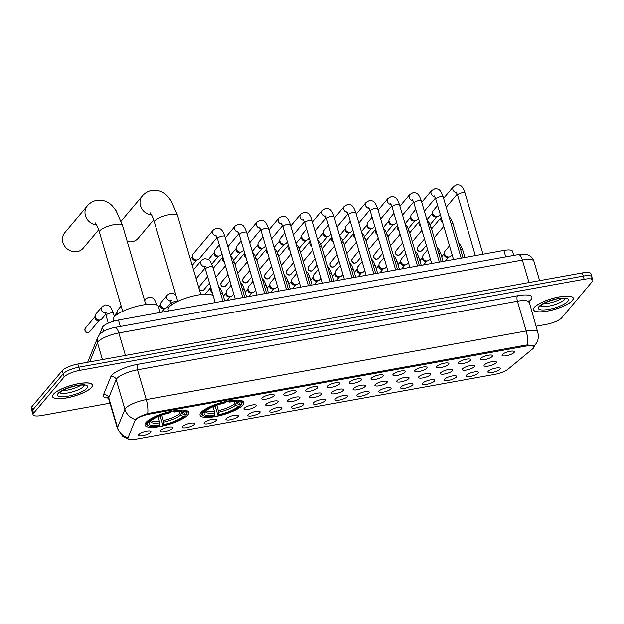 <?xml version="1.0" encoding="UTF-8"?>
<svg xmlns="http://www.w3.org/2000/svg" width="624" height="624" viewBox="0 0 624 624"><rect width="100%" height="100%" fill="white"/><g stroke="black" fill="none" stroke-linecap="round" stroke-linejoin="round"><path stroke-width="0.94" d="M200.99 412.558A22.76 6.084 163.6 0 0 200.047 415.21A22.76 6.084 163.6 0 0 219.398 415.74A22.76 6.084 163.6 0 0 242.767 405.015A22.76 6.084 163.6 0 0 243.711 402.355A22.76 6.084 163.6 0 0 224.359 401.833A22.76 6.084 163.6 0 0 200.99 412.558M145.977 422.495A22.76 6.084 163.6 0 0 145.025 425.147A22.76 6.084 163.6 0 0 164.385 425.677A22.76 6.084 163.6 0 0 187.746 414.952A22.76 6.084 163.6 0 0 188.698 412.292A22.76 6.084 163.6 0 0 169.346 411.77A22.76 6.084 163.6 0 0 145.977 422.495M172.513 428.353A6.443 1.724 -16.4 0 1 165.383 431.504A6.443 1.724 -16.4 0 1 160.423 430.942A6.443 1.724 -16.4 0 1 160.688 430.49A6.443 1.724 -16.4 0 1 166.787 427.58A6.443 1.724 -16.4 0 1 172.614 427.354A6.443 1.724 -16.4 0 1 172.513 428.353M194.345 424.414A6.443 1.724 -16.4 0 1 187.216 427.565A6.443 1.724 -16.4 0 1 182.255 426.995A6.443 1.724 -16.4 0 1 182.52 426.551A6.443 1.724 -16.4 0 1 188.62 423.641A6.443 1.724 -16.4 0 1 194.446 423.407A6.443 1.724 -16.4 0 1 194.345 424.414M216.177 420.467A6.443 1.724 -16.4 0 1 209.048 423.618A6.443 1.724 -16.4 0 1 204.087 423.056A6.443 1.724 -16.4 0 1 204.352 422.604A6.443 1.724 -16.4 0 1 210.452 419.695A6.443 1.724 -16.4 0 1 216.278 419.468A6.443 1.724 -16.4 0 1 216.177 420.467M238.009 416.528A6.443 1.724 -16.4 0 1 230.88 419.679A6.443 1.724 -16.4 0 1 225.927 419.11A6.443 1.724 -16.4 0 1 226.184 418.657A6.443 1.724 -16.4 0 1 232.284 415.756A6.443 1.724 -16.4 0 1 238.111 415.522A6.443 1.724 -16.4 0 1 238.009 416.528M259.841 412.581A6.443 1.724 -16.4 0 1 252.72 415.732A6.443 1.724 -16.4 0 1 247.759 415.171A6.443 1.724 -16.4 0 1 248.017 414.718A6.443 1.724 -16.4 0 1 254.116 411.809A6.443 1.724 -16.4 0 1 259.943 411.583A6.443 1.724 -16.4 0 1 259.841 412.581M281.674 408.642A6.443 1.724 -16.4 0 1 274.552 411.793A6.443 1.724 -16.4 0 1 269.591 411.224A6.443 1.724 -16.4 0 1 269.849 410.771A6.443 1.724 -16.4 0 1 275.948 407.87A6.443 1.724 -16.4 0 1 281.775 407.636A6.443 1.724 -16.4 0 1 281.674 408.642M303.506 404.695A6.443 1.724 -16.4 0 1 296.384 407.846A6.443 1.724 -16.4 0 1 291.424 407.285A6.443 1.724 -16.4 0 1 291.681 406.832A6.443 1.724 -16.4 0 1 297.781 403.923A6.443 1.724 -16.4 0 1 303.607 403.697A6.443 1.724 -16.4 0 1 303.506 404.695M325.338 400.756A6.443 1.724 -16.4 0 1 318.217 403.907A6.443 1.724 -16.4 0 1 313.256 403.338A6.443 1.724 -16.4 0 1 313.513 402.886A6.443 1.724 -16.4 0 1 319.613 399.984A6.443 1.724 -16.4 0 1 325.439 399.75A6.443 1.724 -16.4 0 1 325.338 400.756M347.17 396.809A6.443 1.724 -16.4 0 1 340.049 399.961A6.443 1.724 -16.4 0 1 335.088 399.399A6.443 1.724 -16.4 0 1 335.353 398.947A6.443 1.724 -16.4 0 1 341.445 396.037A6.443 1.724 -16.4 0 1 347.272 395.811A6.443 1.724 -16.4 0 1 347.17 396.809M369.002 392.87A6.443 1.724 -16.4 0 1 361.881 396.022A6.443 1.724 -16.4 0 1 356.92 395.452A6.443 1.724 -16.4 0 1 357.185 395A6.443 1.724 -16.4 0 1 363.277 392.098A6.443 1.724 -16.4 0 1 369.104 391.864A6.443 1.724 -16.4 0 1 369.002 392.87M390.835 388.924A6.443 1.724 -16.4 0 1 383.713 392.075A6.443 1.724 -16.4 0 1 378.752 391.513A6.443 1.724 -16.4 0 1 379.018 391.061A6.443 1.724 -16.4 0 1 385.109 388.151A6.443 1.724 -16.4 0 1 390.936 387.925A6.443 1.724 -16.4 0 1 390.835 388.924M412.675 384.977A6.443 1.724 -16.4 0 1 405.545 388.136A6.443 1.724 -16.4 0 1 400.585 387.566A6.443 1.724 -16.4 0 1 400.85 387.114A6.443 1.724 -16.4 0 1 406.942 384.212A6.443 1.724 -16.4 0 1 412.776 383.978A6.443 1.724 -16.4 0 1 412.675 384.977M434.507 381.038A6.443 1.724 -16.4 0 1 427.378 384.189A6.443 1.724 -16.4 0 1 422.417 383.62A6.443 1.724 -16.4 0 1 422.682 383.175A6.443 1.724 -16.4 0 1 428.782 380.266A6.443 1.724 -16.4 0 1 434.608 380.039A6.443 1.724 -16.4 0 1 434.507 381.038M456.339 377.091A6.443 1.724 -16.4 0 1 449.21 380.242A6.443 1.724 -16.4 0 1 444.249 379.681A6.443 1.724 -16.4 0 1 444.514 379.228A6.443 1.724 -16.4 0 1 450.614 376.327A6.443 1.724 -16.4 0 1 456.44 376.093A6.443 1.724 -16.4 0 1 456.339 377.091M478.171 373.152A6.443 1.724 -16.4 0 1 471.042 376.303A6.443 1.724 -16.4 0 1 466.081 375.734A6.443 1.724 -16.4 0 1 466.346 375.289A6.443 1.724 -16.4 0 1 472.446 372.38A6.443 1.724 -16.4 0 1 478.273 372.154A6.443 1.724 -16.4 0 1 478.171 373.152M500.003 369.205A6.443 1.724 -16.4 0 1 492.874 372.356A6.443 1.724 -16.4 0 1 487.913 371.795A6.443 1.724 -16.4 0 1 488.179 371.342A6.443 1.724 -16.4 0 1 494.278 368.441A6.443 1.724 -16.4 0 1 500.105 368.207A6.443 1.724 -16.4 0 1 500.003 369.205M150.68 432.299A6.443 1.724 -16.4 0 1 143.551 435.451A6.443 1.724 -16.4 0 1 138.59 434.881A6.443 1.724 -16.4 0 1 138.856 434.437A6.443 1.724 -16.4 0 1 144.947 431.527A6.443 1.724 -16.4 0 1 150.782 431.301A6.443 1.724 -16.4 0 1 150.68 432.299M255.98 406.177A6.443 1.724 -16.4 0 1 248.859 409.328A6.443 1.724 -16.4 0 1 243.898 408.759A6.443 1.724 -16.4 0 1 244.163 408.314A6.443 1.724 -16.4 0 1 250.255 405.405A6.443 1.724 -16.4 0 1 256.082 405.179A6.443 1.724 -16.4 0 1 255.98 406.177M277.82 402.23A6.443 1.724 -16.4 0 1 270.691 405.382A6.443 1.724 -16.4 0 1 265.73 404.82A6.443 1.724 -16.4 0 1 265.996 404.368A6.443 1.724 -16.4 0 1 272.087 401.466A6.443 1.724 -16.4 0 1 277.914 401.232A6.443 1.724 -16.4 0 1 277.82 402.23M299.653 398.291A6.443 1.724 -16.4 0 1 292.523 401.443A6.443 1.724 -16.4 0 1 287.563 400.873A6.443 1.724 -16.4 0 1 287.828 400.429A6.443 1.724 -16.4 0 1 293.927 397.519A6.443 1.724 -16.4 0 1 299.754 397.293A6.443 1.724 -16.4 0 1 299.653 398.291M321.485 394.345A6.443 1.724 -16.4 0 1 314.356 397.496A6.443 1.724 -16.4 0 1 309.395 396.934A6.443 1.724 -16.4 0 1 309.66 396.482A6.443 1.724 -16.4 0 1 315.76 393.572A6.443 1.724 -16.4 0 1 321.586 393.346A6.443 1.724 -16.4 0 1 321.485 394.345M343.317 390.406A6.443 1.724 -16.4 0 1 336.188 393.557A6.443 1.724 -16.4 0 1 331.227 392.987A6.443 1.724 -16.4 0 1 331.492 392.543A6.443 1.724 -16.4 0 1 337.592 389.633A6.443 1.724 -16.4 0 1 343.418 389.407A6.443 1.724 -16.4 0 1 343.317 390.406M365.149 386.459A6.443 1.724 -16.4 0 1 358.02 389.61A6.443 1.724 -16.4 0 1 353.059 389.048A6.443 1.724 -16.4 0 1 353.324 388.596A6.443 1.724 -16.4 0 1 359.424 385.687A6.443 1.724 -16.4 0 1 365.251 385.46A6.443 1.724 -16.4 0 1 365.149 386.459M386.981 382.52A6.443 1.724 -16.4 0 1 379.852 385.671A6.443 1.724 -16.4 0 1 374.899 385.102A6.443 1.724 -16.4 0 1 375.157 384.649A6.443 1.724 -16.4 0 1 381.256 381.748A6.443 1.724 -16.4 0 1 387.083 381.514A6.443 1.724 -16.4 0 1 386.981 382.52M408.814 378.573A6.443 1.724 -16.4 0 1 401.692 381.724A6.443 1.724 -16.4 0 1 396.731 381.163A6.443 1.724 -16.4 0 1 396.989 380.71A6.443 1.724 -16.4 0 1 403.088 377.801A6.443 1.724 -16.4 0 1 408.915 377.575A6.443 1.724 -16.4 0 1 408.814 378.573M430.646 374.634A6.443 1.724 -16.4 0 1 423.524 377.785A6.443 1.724 -16.4 0 1 418.564 377.216A6.443 1.724 -16.4 0 1 418.821 376.763A6.443 1.724 -16.4 0 1 424.921 373.862A6.443 1.724 -16.4 0 1 430.747 373.628A6.443 1.724 -16.4 0 1 430.646 374.634M452.478 370.687A6.443 1.724 -16.4 0 1 445.357 373.838A6.443 1.724 -16.4 0 1 440.396 373.277A6.443 1.724 -16.4 0 1 440.653 372.824A6.443 1.724 -16.4 0 1 446.753 369.915A6.443 1.724 -16.4 0 1 452.579 369.689A6.443 1.724 -16.4 0 1 452.478 370.687M474.31 366.748A6.443 1.724 -16.4 0 1 467.189 369.899A6.443 1.724 -16.4 0 1 462.228 369.33A6.443 1.724 -16.4 0 1 462.493 368.878A6.443 1.724 -16.4 0 1 468.585 365.976A6.443 1.724 -16.4 0 1 474.412 365.742A6.443 1.724 -16.4 0 1 474.31 366.748M496.142 362.801A6.443 1.724 -16.4 0 1 489.021 365.953A6.443 1.724 -16.4 0 1 484.06 365.391A6.443 1.724 -16.4 0 1 484.325 364.939A6.443 1.724 -16.4 0 1 490.417 362.029A6.443 1.724 -16.4 0 1 496.244 361.803A6.443 1.724 -16.4 0 1 496.142 362.801M273.959 395.827A6.443 1.724 -16.4 0 1 266.838 398.978A6.443 1.724 -16.4 0 1 261.877 398.416A6.443 1.724 -16.4 0 1 262.135 397.964A6.443 1.724 -16.4 0 1 268.234 395.054A6.443 1.724 -16.4 0 1 274.061 394.828A6.443 1.724 -16.4 0 1 273.959 395.827M295.792 391.888A6.443 1.724 -16.4 0 1 288.67 395.039A6.443 1.724 -16.4 0 1 283.709 394.469A6.443 1.724 -16.4 0 1 283.967 394.017A6.443 1.724 -16.4 0 1 290.066 391.115A6.443 1.724 -16.4 0 1 295.893 390.881A6.443 1.724 -16.4 0 1 295.792 391.888M317.624 387.941A6.443 1.724 -16.4 0 1 310.502 391.092A6.443 1.724 -16.4 0 1 305.542 390.53A6.443 1.724 -16.4 0 1 305.799 390.078A6.443 1.724 -16.4 0 1 311.899 387.169A6.443 1.724 -16.4 0 1 317.725 386.942A6.443 1.724 -16.4 0 1 317.624 387.941M339.456 383.994A6.443 1.724 -16.4 0 1 332.335 387.153A6.443 1.724 -16.4 0 1 327.374 386.584A6.443 1.724 -16.4 0 1 327.639 386.131A6.443 1.724 -16.4 0 1 333.731 383.23A6.443 1.724 -16.4 0 1 339.557 382.996A6.443 1.724 -16.4 0 1 339.456 383.994M361.288 380.055A6.443 1.724 -16.4 0 1 354.167 383.206A6.443 1.724 -16.4 0 1 349.206 382.645A6.443 1.724 -16.4 0 1 349.471 382.192A6.443 1.724 -16.4 0 1 355.563 379.283A6.443 1.724 -16.4 0 1 361.39 379.057A6.443 1.724 -16.4 0 1 361.288 380.055M383.12 376.108A6.443 1.724 -16.4 0 1 375.999 379.259A6.443 1.724 -16.4 0 1 371.038 378.698A6.443 1.724 -16.4 0 1 371.303 378.245A6.443 1.724 -16.4 0 1 377.395 375.344A6.443 1.724 -16.4 0 1 383.222 375.11A6.443 1.724 -16.4 0 1 383.12 376.108M404.953 372.169A6.443 1.724 -16.4 0 1 397.831 375.32A6.443 1.724 -16.4 0 1 392.87 374.751A6.443 1.724 -16.4 0 1 393.136 374.306A6.443 1.724 -16.4 0 1 399.227 371.397A6.443 1.724 -16.4 0 1 405.054 371.171A6.443 1.724 -16.4 0 1 404.953 372.169M426.793 368.222A6.443 1.724 -16.4 0 1 419.663 371.374A6.443 1.724 -16.4 0 1 414.703 370.812A6.443 1.724 -16.4 0 1 414.968 370.36A6.443 1.724 -16.4 0 1 421.06 367.458A6.443 1.724 -16.4 0 1 426.894 367.224A6.443 1.724 -16.4 0 1 426.793 368.222M448.625 364.283A6.443 1.724 -16.4 0 1 441.496 367.435A6.443 1.724 -16.4 0 1 436.535 366.865A6.443 1.724 -16.4 0 1 436.8 366.421A6.443 1.724 -16.4 0 1 442.9 363.511A6.443 1.724 -16.4 0 1 448.726 363.285A6.443 1.724 -16.4 0 1 448.625 364.283M470.457 360.337A6.443 1.724 -16.4 0 1 463.328 363.488A6.443 1.724 -16.4 0 1 458.367 362.926A6.443 1.724 -16.4 0 1 458.632 362.474A6.443 1.724 -16.4 0 1 464.732 359.564A6.443 1.724 -16.4 0 1 470.558 359.338A6.443 1.724 -16.4 0 1 470.457 360.337M492.289 356.398A6.443 1.724 -16.4 0 1 485.16 359.549A6.443 1.724 -16.4 0 1 480.199 358.979A6.443 1.724 -16.4 0 1 480.464 358.535A6.443 1.724 -16.4 0 1 486.564 355.625A6.443 1.724 -16.4 0 1 492.391 355.399A6.443 1.724 -16.4 0 1 492.289 356.398M514.121 352.451A6.443 1.724 -16.4 0 1 506.992 355.602A6.443 1.724 -16.4 0 1 502.031 355.04A6.443 1.724 -16.4 0 1 502.297 354.588A6.443 1.724 -16.4 0 1 508.396 351.679A6.443 1.724 -16.4 0 1 514.223 351.452A6.443 1.724 -16.4 0 1 514.121 352.451M99.434 334.714L102.43 327.327A12.886 3.44 -16.4 0 1 102.898 326.594A12.886 3.44 -16.4 0 1 118.451 320.034L503.864 250.427A12.886 3.44 -16.4 0 1 512.491 251.215L513.731 255.411M134.94 420.685A11.591 3.097 -16.4 0 1 135.361 420.022A11.591 3.097 -16.4 0 1 149.354 414.118L526.11 346.07A11.591 3.097 -16.4 0 1 533.879 346.78A11.591 3.097 -16.4 0 1 532.654 348.855L508.045 369.182A11.591 3.097 -16.4 0 1 494.793 374.361L135.689 439.218A11.591 3.097 -16.4 0 1 127.92 438.508A11.591 3.097 -16.4 0 1 127.982 437.822L134.94 420.685M53.422 394.267A20.826 5.569 163.6 0 0 52.556 396.692A20.826 5.569 163.6 0 0 70.27 397.176A20.826 5.569 163.6 0 0 91.65 387.356A20.826 5.569 163.6 0 0 92.516 384.93A20.826 5.569 163.6 0 0 74.81 384.446A20.826 5.569 163.6 0 0 53.422 394.267M534.222 307.429A20.826 5.569 163.6 0 0 533.356 309.855A20.826 5.569 163.6 0 0 551.062 310.339A20.826 5.569 163.6 0 0 572.442 300.526A20.826 5.569 163.6 0 0 573.316 298.1A20.826 5.569 163.6 0 0 555.602 297.617A20.826 5.569 163.6 0 0 534.222 307.429M135.236 419.562L135.798 419.063C138.349 417.206 142.327 415.366 147.724 413.533L526.071 345.08L527.631 344.924L533.996 346.32L533.941 346.866M535.985 326.243L546.14 324.41A12.886 3.44 163.6 0 0 561.694 317.85L592.262 281.564A12.886 3.44 163.6 0 0 592.8 280.067L591.864 276.884A12.886 3.44 163.6 0 0 583.237 276.097L78.796 367.208A12.886 3.44 163.6 0 0 63.242 373.768L32.674 410.046A12.886 3.44 163.6 0 0 32.136 411.551A12.886 3.44 163.6 0 1 32.674 410.046L63.242 373.768A12.886 3.44 163.6 0 1 78.796 367.208L583.237 276.097A12.886 3.44 163.6 0 1 591.864 276.884A12.886 3.44 163.6 0 1 591.326 278.39M592.8 280.067A12.886 3.44 163.6 0 0 584.173 279.279L79.732 370.383A12.886 3.44 163.6 0 0 64.178 376.943L33.602 413.221A12.886 3.44 163.6 0 0 33.072 414.726A12.886 3.44 163.6 0 0 41.699 415.514L109.957 403.182M591.864 276.884L590.928 273.71A12.886 3.44 163.6 0 0 582.301 272.922L77.86 364.026A12.886 3.44 163.6 0 0 62.306 370.586L31.738 406.871A12.886 3.44 163.6 0 0 31.2 408.377L33.072 414.726M91.455 387.395A20.615 5.507 163.6 0 0 92.313 384.992A20.615 5.507 163.6 0 0 74.786 384.517A20.615 5.507 163.6 0 0 53.617 394.228A20.615 5.507 163.6 0 0 52.767 396.63A20.615 5.507 163.6 0 0 70.294 397.106A20.615 5.507 163.6 0 0 91.455 387.395M572.247 300.557A20.615 5.507 163.6 0 0 573.105 298.155A20.615 5.507 163.6 0 0 555.578 297.679A20.615 5.507 163.6 0 0 534.417 307.39A20.615 5.507 163.6 0 0 533.559 309.8A20.615 5.507 163.6 0 0 551.086 310.276A20.615 5.507 163.6 0 0 572.247 300.557M96.587 224.999A12.028 10.741 -139.9 0 1 86.206 217.706A12.028 10.741 -139.9 0 1 87.282 206.014L64.74 232.768A12.028 10.741 40.1 0 0 64.483 245.895A12.028 10.741 40.1 0 0 77.204 251.636A12.028 10.741 40.1 0 0 83.132 248.266L98.67 229.819M185.336 414.757L184.899 416.091A20.444 5.46 163.6 0 1 162.95 425.35L163.527 424.663A18.463 4.937 163.6 0 0 183.074 416.419L180.742 414.944L179.166 411.676M161.756 415.194L163.332 420.568L163.527 424.663M159.58 425.373L159.011 426.059A20.444 5.46 163.6 0 1 148.45 425.716A20.444 5.46 163.6 0 1 147.584 422.83L149.409 422.495A18.463 4.937 163.6 0 0 159.58 425.373L159.393 421.278L158.036 416.668M160.22 312.491L158.441 306.462A23.618 6.31 163.6 0 0 138.356 305.908A23.618 6.31 163.6 0 0 114.106 317.039A23.618 6.31 163.6 0 0 113.123 319.792L113.545 321.22M162.95 425.35L159.978 415.483M174.728 410.296L174.712 411.38A20.444 5.46 163.6 0 1 186.139 414.617L186.701 413.681A21.302 5.694 163.6 0 0 186.709 413.665A21.302 5.694 163.6 0 0 187.06 411.91A21.302 5.694 163.6 0 0 184.556 410.186M147.584 422.83L146.562 422.175A21.302 5.694 163.6 0 0 146.195 423.938A21.302 5.694 163.6 0 0 147.443 425.217L148.45 425.716M180.866 411.762L181.982 413.47L184.314 414.944L186.428 414.125M184.314 414.944A18.463 4.937 163.6 0 0 183.495 412.402A18.463 4.937 163.6 0 0 174.143 412.066L174.712 411.38M183.074 416.419L184.899 416.091M174.143 412.066L173.043 410.943M150.244 421.099L149.409 422.495M147.802 420.701L148.832 421.356A20.444 5.46 163.6 0 1 170.773 412.097L170.789 411.005M170.773 412.097L170.196 412.776A18.463 4.937 163.6 0 0 150.649 421.021L148.832 421.356M127.234 241.496A12.028 10.741 40.1 0 0 132.218 241.699A12.028 10.741 40.1 0 0 138.146 238.329L153.683 219.882M240.357 404.82L239.912 406.154A20.444 5.46 163.6 0 1 217.963 415.412L218.54 414.726A18.463 4.937 163.6 0 0 238.087 406.481L235.755 405.007L234.179 401.747M216.77 405.265L218.345 410.631L218.54 414.726M214.601 415.444L214.024 416.122A20.444 5.46 163.6 0 1 203.463 415.787A20.444 5.46 163.6 0 1 202.597 412.893L204.422 412.565A18.463 4.937 163.6 0 0 214.601 415.444L214.406 411.341L213.049 406.731M215.233 302.554L213.455 296.525A23.618 6.31 163.6 0 0 193.37 295.971A23.618 6.31 163.6 0 0 169.127 307.102A23.618 6.31 163.6 0 0 168.145 309.863L168.48 311.002M217.963 415.412L214.991 405.545M229.749 400.358L229.733 401.45A20.444 5.46 163.6 0 1 241.153 404.68L241.714 403.744A21.302 5.694 163.6 0 0 241.722 403.728A21.302 5.694 163.6 0 0 242.073 401.981A21.302 5.694 163.6 0 0 239.569 400.257M202.597 412.893L201.575 412.238A21.302 5.694 163.6 0 0 201.209 414.008A21.302 5.694 163.6 0 0 202.457 415.28L203.463 415.787M235.88 401.825L236.995 403.533L239.327 405.007L241.449 404.188M239.327 405.007A18.463 4.937 163.6 0 0 238.508 402.464A18.463 4.937 163.6 0 0 229.156 402.129L229.733 401.45M238.087 406.481L239.912 406.154M229.156 402.129L228.056 401.006M205.265 411.161L204.422 412.565M202.816 410.764L203.845 411.419A20.444 5.46 163.6 0 1 225.787 402.16L225.81 401.068M225.787 402.16L225.217 402.839A18.463 4.937 163.6 0 0 205.67 411.083L203.845 411.419M238.93 298.272A3.861 1.03 -16.4 0 1 241.738 297.765M217.09 237.549L199.142 258.851A3.861 3.455 -139.9 0 1 197.644 259.834A3.861 3.455 -139.9 0 1 197.239 259.935A3.861 3.455 -139.9 0 1 192.637 257.002A3.861 3.455 -139.9 0 1 192.512 255.512A3.861 3.455 -139.9 0 1 193.229 253.867L213.346 229.991L216.762 228.119C219.476 228.704 221.715 227.487 224.835 236.379A3.861 1.03 -16.4 0 0 222.464 236.106A3.861 1.03 -16.4 0 0 217.581 238.111A3.861 1.03 -16.4 0 0 217.417 238.563L215.959 235.396M197.644 259.834L195.991 260.341A2.792 2.496 -139.9 0 1 192.293 257.221L192.512 255.512M260.762 294.333A3.861 1.03 -16.4 0 1 263.57 293.826M221.902 253.804L220.974 254.912A3.861 3.455 -139.9 0 1 219.476 255.895A3.861 3.455 -139.9 0 1 219.071 255.988A3.861 3.455 -139.9 0 1 214.469 253.055A3.861 3.455 -139.9 0 1 214.344 251.573A3.861 3.455 -139.9 0 1 215.062 249.928L219.289 244.912M219.476 255.895L217.831 256.402A2.792 2.496 -139.9 0 1 214.126 253.282L214.344 251.573M282.594 290.386A3.861 1.03 -16.4 0 1 285.402 289.879M243.734 249.857L242.806 250.965A3.861 3.455 -139.9 0 1 241.309 251.948A3.861 3.455 -139.9 0 1 240.903 252.049A3.861 3.455 -139.9 0 1 236.301 249.116A3.861 3.455 -139.9 0 1 236.176 247.627A3.861 3.455 -139.9 0 1 236.894 245.981L241.121 240.965M241.309 251.948L239.663 252.455A2.792 2.496 -139.9 0 1 235.958 249.335L236.176 247.627M304.434 286.447A3.861 1.03 -16.4 0 1 307.234 285.94M265.567 245.918L264.638 247.018A3.861 3.455 -139.9 0 1 263.141 248.009A3.861 3.455 -139.9 0 1 262.735 248.102A3.861 3.455 -139.9 0 1 258.133 245.17A3.861 3.455 -139.9 0 1 258.008 243.688A3.861 3.455 -139.9 0 1 258.726 242.042L262.954 237.026M263.141 248.009L261.495 248.516A2.792 2.496 -139.9 0 1 257.79 245.396L258.008 243.688M326.266 282.5A3.861 1.03 -16.4 0 1 329.066 281.993M287.407 241.972L286.471 243.079A3.861 3.455 -139.9 0 1 284.973 244.062A3.861 3.455 -139.9 0 1 284.567 244.163A3.861 3.455 -139.9 0 1 279.965 241.231A3.861 3.455 -139.9 0 1 279.848 239.741A3.861 3.455 -139.9 0 1 280.558 238.095L284.786 233.08M284.973 244.062L283.327 244.569A2.792 2.496 -139.9 0 1 279.622 241.449L279.848 239.741M348.098 278.561A3.861 1.03 -16.4 0 1 350.899 278.054M309.239 238.033L308.303 239.132A3.861 3.455 -139.9 0 1 306.805 240.115A3.861 3.455 -139.9 0 1 306.4 240.217A3.861 3.455 -139.9 0 1 301.798 237.284A3.861 3.455 -139.9 0 1 301.681 235.794A3.861 3.455 -139.9 0 1 302.39 234.156L306.618 229.141M306.805 240.115L305.159 240.63A2.792 2.496 -139.9 0 1 301.454 237.51L301.681 235.794M369.931 274.615A3.861 1.03 -16.4 0 1 372.731 274.108M331.071 234.086L330.135 235.193A3.861 3.455 -139.9 0 1 328.637 236.176A3.861 3.455 -139.9 0 1 328.232 236.278A3.861 3.455 -139.9 0 1 323.638 233.345A3.861 3.455 -139.9 0 1 323.513 231.855A3.861 3.455 -139.9 0 1 324.223 230.209L328.45 225.194M328.637 236.176L326.992 236.683A2.792 2.496 -139.9 0 1 323.287 233.563L323.513 231.855M391.763 270.676A3.861 1.03 -16.4 0 1 394.563 270.169M352.903 230.139L351.967 231.247A3.861 3.455 -139.9 0 1 350.47 232.229A3.861 3.455 -139.9 0 1 350.064 232.331A3.861 3.455 -139.9 0 1 345.47 229.398A3.861 3.455 -139.9 0 1 345.345 227.908A3.861 3.455 -139.9 0 1 346.055 226.27L350.282 221.255M350.47 232.229L348.824 232.744A2.792 2.496 -139.9 0 1 345.119 229.624L345.345 227.908M413.595 266.729A3.861 1.03 -16.4 0 1 416.395 266.222M374.735 226.2L373.799 227.308A3.861 3.455 -139.9 0 1 372.302 228.29A3.861 3.455 -139.9 0 1 371.896 228.392A3.861 3.455 -139.9 0 1 367.302 225.459A3.861 3.455 -139.9 0 1 367.177 223.969A3.861 3.455 -139.9 0 1 367.895 222.323L372.115 217.308M372.302 228.29L370.656 228.797A2.792 2.496 -139.9 0 1 366.951 225.677L367.177 223.969M435.427 262.782A3.861 1.03 -16.4 0 1 438.235 262.283M396.568 222.253L395.632 223.361A3.861 3.455 -139.9 0 1 394.134 224.344A3.861 3.455 -139.9 0 1 393.728 224.445A3.861 3.455 -139.9 0 1 389.134 221.512A3.861 3.455 -139.9 0 1 389.009 220.022A3.861 3.455 -139.9 0 1 389.727 218.384L393.955 213.369M394.134 224.344L392.488 224.858A2.792 2.496 -139.9 0 1 388.783 221.738L389.009 220.022M457.259 258.843A3.861 1.03 -16.4 0 1 460.067 258.336M418.4 218.314L417.472 219.422A3.861 3.455 -139.9 0 1 415.966 220.405A3.861 3.455 -139.9 0 1 415.561 220.506A3.861 3.455 -139.9 0 1 410.966 217.573A3.861 3.455 -139.9 0 1 410.842 216.083A3.861 3.455 -139.9 0 1 411.559 214.438L415.787 209.422M415.966 220.405L414.32 220.912A2.792 2.496 -139.9 0 1 410.615 217.792L410.842 216.083M479.092 254.896A3.861 1.03 -16.4 0 1 481.9 254.389M440.232 214.367L439.304 215.475A3.861 3.455 -139.9 0 1 437.806 216.458A3.861 3.455 -139.9 0 1 437.401 216.559A3.861 3.455 -139.9 0 1 432.799 213.626A3.861 3.455 -139.9 0 1 432.674 212.137A3.861 3.455 -139.9 0 1 433.391 210.499L437.619 205.483M437.806 216.458L436.153 216.973A2.792 2.496 -139.9 0 1 432.448 213.853L432.674 212.137M225.443 265.824L215.99 277.048A3.861 3.455 -139.9 0 1 215.834 277.22M247.276 261.885L237.822 273.101A3.861 3.455 -139.9 0 1 237.666 273.273M269.108 257.938L259.654 269.162A3.861 3.455 -139.9 0 1 259.498 269.334M290.94 253.999L281.486 265.216A3.861 3.455 -139.9 0 1 281.33 265.387M312.772 250.052L303.326 261.277A3.861 3.455 -139.9 0 1 303.163 261.448M334.604 246.113L325.159 257.33A3.861 3.455 -139.9 0 1 324.995 257.501M356.444 242.167L346.991 253.383A3.861 3.455 -139.9 0 1 346.827 253.562M378.277 238.228L368.823 249.444A3.861 3.455 -139.9 0 1 368.659 249.616M400.109 234.281L390.655 245.497A3.861 3.455 -139.9 0 1 390.499 245.677M421.941 230.342L412.487 241.558A3.861 3.455 -139.9 0 1 412.331 241.73M443.773 226.395L434.32 237.611A3.861 3.455 -139.9 0 1 434.164 237.791M105.674 314.356L101.806 318.942A3.861 3.455 -139.9 0 1 100.308 319.925A3.861 3.455 -139.9 0 1 99.902 320.026A3.861 3.455 -139.9 0 1 95.308 317.093A3.861 3.455 -139.9 0 1 95.183 315.604A3.861 3.455 -139.9 0 1 95.901 313.966L101.938 306.797L105.347 304.918C110.62 306.025 110.128 305.604 113.42 313.186A3.861 1.03 -16.4 0 0 111.056 312.913A3.861 1.03 -16.4 0 0 106.166 314.917A3.861 1.03 -16.4 0 0 106.01 315.362L104.543 312.203L106.205 312.601M100.308 319.925L98.662 320.44A2.792 2.496 -139.9 0 1 94.957 317.32L95.183 315.604M117.585 314.137A3.861 3.455 -139.9 0 1 117.14 313.147A3.861 3.455 -139.9 0 1 117.016 311.665A3.861 3.455 -139.9 0 1 117.733 310.019L121.142 305.971M116.93 314.59A2.792 2.496 -139.9 0 1 116.789 313.373L117.016 311.665M171.171 302.523L167.31 307.117A3.861 3.455 -139.9 0 1 165.812 308.1A3.861 3.455 -139.9 0 1 165.407 308.194A3.861 3.455 -139.9 0 1 160.805 305.261A3.861 3.455 -139.9 0 1 160.68 303.779A3.861 3.455 -139.9 0 1 161.398 302.133L167.435 294.965L170.851 293.093L174.104 293.81L175.976 295.409M165.812 308.1L164.159 308.607A2.792 2.496 -139.9 0 1 160.462 305.487L160.68 303.779M233.774 294.13L232.807 295.285A3.861 3.455 -139.9 0 1 231.309 296.267A3.861 3.455 -139.9 0 1 230.903 296.369A3.861 3.455 -139.9 0 1 226.301 293.436A3.861 3.455 -139.9 0 1 226.177 291.946A3.861 3.455 -139.9 0 1 226.894 290.3L231.161 285.246M231.309 296.267L229.663 296.774A2.792 2.496 -139.9 0 1 225.958 293.654L226.177 291.946M255.606 290.191L254.639 291.338A3.861 3.455 -139.9 0 1 253.141 292.328A3.861 3.455 -139.9 0 1 252.736 292.422A3.861 3.455 -139.9 0 1 248.134 289.489A3.861 3.455 -139.9 0 1 248.009 288.007A3.861 3.455 -139.9 0 1 248.726 286.361L252.993 281.299M253.141 292.328L251.495 292.835A2.792 2.496 -139.9 0 1 247.79 289.715L248.009 288.007M277.438 286.244L276.471 287.399A3.861 3.455 -139.9 0 1 274.973 288.382A3.861 3.455 -139.9 0 1 274.568 288.483A3.861 3.455 -139.9 0 1 269.966 285.55A3.861 3.455 -139.9 0 1 269.849 284.06A3.861 3.455 -139.9 0 1 270.559 282.415L274.825 277.36M274.973 288.382L273.328 288.889A2.792 2.496 -139.9 0 1 269.623 285.769L269.849 284.06M299.27 282.305L298.303 283.452A3.861 3.455 -139.9 0 1 296.806 284.435A3.861 3.455 -139.9 0 1 296.4 284.536A3.861 3.455 -139.9 0 1 291.798 281.603A3.861 3.455 -139.9 0 1 291.681 280.114A3.861 3.455 -139.9 0 1 292.391 278.476L296.657 273.413M296.806 284.435L295.16 284.95A2.792 2.496 -139.9 0 1 291.455 281.83L291.681 280.114M321.103 278.359L320.135 279.513A3.861 3.455 -139.9 0 1 318.638 280.496A3.861 3.455 -139.9 0 1 318.232 280.597A3.861 3.455 -139.9 0 1 313.638 277.664A3.861 3.455 -139.9 0 1 313.513 276.175A3.861 3.455 -139.9 0 1 314.223 274.529L318.49 269.474M318.638 280.496L316.992 281.003A2.792 2.496 -139.9 0 1 313.287 277.883L313.513 276.175M342.943 274.42L341.968 275.566A3.861 3.455 -139.9 0 1 340.47 276.549A3.861 3.455 -139.9 0 1 340.064 276.65A3.861 3.455 -139.9 0 1 335.47 273.718A3.861 3.455 -139.9 0 1 335.345 272.228A3.861 3.455 -139.9 0 1 336.055 270.59L340.322 265.528M340.47 276.549L338.824 277.064A2.792 2.496 -139.9 0 1 335.119 273.944L335.345 272.228M364.775 270.473L363.8 271.627A3.861 3.455 -139.9 0 1 362.302 272.61A3.861 3.455 -139.9 0 1 361.897 272.711A3.861 3.455 -139.9 0 1 357.302 269.779A3.861 3.455 -139.9 0 1 357.178 268.289A3.861 3.455 -139.9 0 1 357.895 266.643L362.154 261.581M362.302 272.61L360.656 273.117A2.792 2.496 -139.9 0 1 356.951 269.997L357.178 268.289M386.607 266.534L385.632 267.68A3.861 3.455 -139.9 0 1 384.134 268.663A3.861 3.455 -139.9 0 1 383.729 268.765A3.861 3.455 -139.9 0 1 379.135 265.832A3.861 3.455 -139.9 0 1 379.01 264.342A3.861 3.455 -139.9 0 1 379.727 262.704L383.986 257.642M384.134 268.663L382.489 269.178A2.792 2.496 -139.9 0 1 378.784 266.058L379.01 264.342M408.439 262.587L407.472 263.741A3.861 3.455 -139.9 0 1 405.967 264.724A3.861 3.455 -139.9 0 1 405.561 264.826A3.861 3.455 -139.9 0 1 400.967 261.893A3.861 3.455 -139.9 0 1 400.842 260.403A3.861 3.455 -139.9 0 1 401.56 258.757L405.818 253.695M405.967 264.724L404.321 265.231A2.792 2.496 -139.9 0 1 400.616 262.111L400.842 260.403M430.271 258.648L429.304 259.795A3.861 3.455 -139.9 0 1 427.807 260.777A3.861 3.455 -139.9 0 1 427.401 260.879A3.861 3.455 -139.9 0 1 422.799 257.946A3.861 3.455 -139.9 0 1 422.674 256.456A3.861 3.455 -139.9 0 1 423.392 254.818L427.651 249.756M427.807 260.777L426.153 261.292A2.792 2.496 -139.9 0 1 422.448 258.172L422.674 256.456M452.104 254.701L451.136 255.856A3.861 3.455 -139.9 0 1 449.639 256.838A3.861 3.455 -139.9 0 1 449.233 256.932A3.861 3.455 -139.9 0 1 444.631 254.007A3.861 3.455 -139.9 0 1 444.506 252.517A3.861 3.455 -139.9 0 1 445.224 250.871L449.491 245.809M449.639 256.838L447.985 257.345A2.792 2.496 -139.9 0 1 444.288 254.225L444.506 252.517M103.623 331.375L102.43 327.327M526.11 346.07L525.837 345.127M149.354 414.118L149.081 413.174M120.338 326.461L118.451 320.034M505.752 256.854L503.864 250.427M108.365 398.112A21.473 5.741 -16.4 0 1 103.49 394.75L110.885 376.529A21.473 5.741 -16.4 0 1 137.584 364.369L517.491 295.76A4.298 1.552 -100.2 0 0 517.413 301.205L137.506 369.814A17.176 4.594 163.6 0 0 116.774 378.565A17.176 4.594 163.6 0 0 116.15 379.54L108.755 397.761A17.176 4.594 163.6 0 0 108.662 398.783L107.71 397.433M517.491 295.76A21.473 5.741 -16.4 0 1 530.985 299.575A21.473 5.741 -16.4 0 1 529.604 300.908L528.817 301.564M528.926 302.25A17.176 4.594 163.6 0 0 517.413 301.205L526.18 330.977A17.176 4.594 -16.4 0 1 537.685 332.023L528.863 300.776M128.31 439.031L122.717 436.293L117.429 428.555A17.176 4.594 -16.4 0 1 117.515 427.534L124.917 409.313A17.176 4.594 -16.4 0 1 125.541 408.338A17.176 4.594 -16.4 0 1 146.273 399.586A15.031 5.429 79.8 0 1 147.724 413.533M135.229 419.554A15.031 14.165 22.1 0 1 124.917 409.313L116.15 379.54A4.298 4.048 -157.9 0 0 110.885 376.529M527.631 344.924A15.031 5.429 -100.2 0 0 526.18 330.977L146.273 399.586L137.506 369.814A4.298 1.552 -100.2 0 1 137.584 364.369M103.49 394.75A4.298 4.048 -157.9 0 1 108.755 397.761L117.515 427.534A15.031 14.165 22.1 0 0 127.78 437.759M584.173 279.279L582.301 272.922M79.732 370.383L77.86 364.026M64.178 376.943L62.306 370.586M33.602 413.221L31.738 406.871M528.84 301.096A4.298 3.51 -129.6 0 1 529.604 300.908M528.988 282.555L522.374 260.075A8.588 3.097 -100.2 0 0 518.365 254.576L524.683 254.186L527.428 254.725C528.271 254.935 531.999 256.082 533.879 261.128A17.176 4.594 163.6 0 0 522.374 260.075L118.825 332.959A17.176 4.594 163.6 0 0 98.085 341.71A17.176 4.594 163.6 0 0 97.461 342.685L102.437 359.588M125.44 355.438L118.825 332.959A8.588 3.097 -100.2 0 0 114.808 327.46L518.365 254.576M87.664 362.255L97.703 337.545A8.588 8.096 22.1 0 0 97.461 342.685L89.669 361.897M59.545 392.558A13.088 3.494 163.6 0 0 71.292 392.207A13.088 3.494 163.6 0 0 83.85 386.264A13.088 3.494 163.6 0 0 84.404 385.242M62.182 390.64A13.088 3.494 163.6 0 0 81.151 385.055M86.915 388.214A15.662 4.189 163.6 0 0 77.072 385.429A15.662 4.189 163.6 0 0 58.157 393.409A15.662 4.189 163.6 0 0 68 396.193A15.662 4.189 163.6 0 0 86.915 388.214M540.337 305.729A13.088 3.494 163.6 0 0 552.092 305.378A13.088 3.494 163.6 0 0 564.642 299.426A13.088 3.494 163.6 0 0 565.204 298.405M542.974 303.81A13.088 3.494 163.6 0 0 561.943 298.225M567.707 301.384A15.662 4.189 163.6 0 0 557.864 298.6A15.662 4.189 163.6 0 0 538.957 306.571A15.662 4.189 163.6 0 0 548.8 309.356A15.662 4.189 163.6 0 0 567.707 301.384M95.144 222.823C96.541 224.406 97.968 227.51 99.411 232.128A12.028 3.214 -16.4 0 1 99.91 230.724A12.028 3.214 -16.4 0 1 114.426 224.601A12.028 3.214 -16.4 0 1 122.476 225.334L145.782 304.52M163.332 420.568A15.889 4.243 163.6 0 0 179.743 413.642M151.102 420.631A15.889 4.243 163.6 0 0 159.393 421.278M181.982 413.47A16.52 4.415 163.6 0 0 182.021 411.926M163.566 422.191A16.52 4.415 163.6 0 0 180.742 414.944M150.446 421.06A16.52 4.415 163.6 0 0 159.619 422.9M150.158 212.885C151.554 214.469 152.981 217.573 154.424 222.191A12.028 3.214 -16.4 0 1 154.924 220.787A12.028 3.214 -16.4 0 1 169.439 214.664A12.028 3.214 -16.4 0 1 177.497 215.397L200.803 294.583M151.609 215.062A12.028 10.741 -139.9 0 1 141.219 207.769A12.028 10.741 -139.9 0 1 142.295 196.076L121.126 221.2M218.345 410.631A15.889 4.243 163.6 0 0 234.764 403.712M206.123 410.693A15.889 4.243 163.6 0 0 214.406 411.341M236.995 403.533A16.52 4.415 163.6 0 0 237.042 401.996M218.579 412.253A16.52 4.415 163.6 0 0 235.755 405.007M205.468 411.122A16.52 4.415 163.6 0 0 214.64 412.963M216.434 236.098A3.861 3.455 -139.9 0 1 213.026 233.797A3.861 3.455 -139.9 0 1 213.346 229.991M257.026 295.004L239.249 234.616A3.861 1.03 -16.4 0 1 239.413 234.172A3.861 1.03 -16.4 0 1 244.296 232.159A3.861 1.03 -16.4 0 1 246.667 232.44L264.677 293.623M238.267 232.159A3.861 3.455 -139.9 0 1 234.858 229.85A3.861 3.455 -139.9 0 1 235.186 226.052L238.594 224.172C241.309 224.757 243.547 223.548 246.667 232.44M278.858 291.065L261.082 230.677A3.861 1.03 -16.4 0 1 261.245 230.225A3.861 1.03 -16.4 0 1 266.128 228.22A3.861 1.03 -16.4 0 1 268.499 228.493L286.51 289.684M260.099 228.212A3.861 3.455 -139.9 0 1 256.69 225.904A3.861 3.455 -139.9 0 1 257.018 222.105L260.426 220.233C263.141 220.818 265.379 219.601 268.499 228.493M300.69 287.118L282.922 226.73A3.861 1.03 -16.4 0 1 283.078 226.286A3.861 1.03 -16.4 0 1 287.968 224.273A3.861 1.03 -16.4 0 1 290.332 224.554L308.342 285.737M281.939 224.273A3.861 3.455 -139.9 0 1 278.522 221.965A3.861 3.455 -139.9 0 1 278.85 218.158L282.259 216.286C284.973 216.871 287.212 215.662 290.332 224.554M322.522 283.179L304.754 222.791A3.861 1.03 -16.4 0 1 304.91 222.339A3.861 1.03 -16.4 0 1 309.8 220.334A3.861 1.03 -16.4 0 1 312.164 220.607L330.174 281.798M303.771 220.327A3.861 3.455 -139.9 0 1 300.355 218.018A3.861 3.455 -139.9 0 1 300.682 214.219L304.091 212.347C306.805 212.932 309.044 211.715 312.164 220.607M344.354 279.232L326.586 218.845A3.861 1.03 -16.4 0 1 326.742 218.4A3.861 1.03 -16.4 0 1 331.633 216.388A3.861 1.03 -16.4 0 1 333.996 216.661L352.006 277.852M325.603 216.388A3.861 3.455 -139.9 0 1 322.187 214.079A3.861 3.455 -139.9 0 1 322.514 210.272L325.923 208.4C328.637 208.985 330.876 207.776 333.996 216.661M366.187 275.293L348.418 214.906A3.861 1.03 -16.4 0 1 348.574 214.453A3.861 1.03 -16.4 0 1 353.465 212.449A3.861 1.03 -16.4 0 1 355.828 212.722L373.838 273.913M347.435 212.441A3.861 3.455 -139.9 0 1 344.019 210.132A3.861 3.455 -139.9 0 1 344.347 206.333L347.755 204.461C350.47 205.039 352.708 203.83 355.828 212.722M388.019 271.346L370.25 210.959A3.861 1.03 -16.4 0 1 370.406 210.506A3.861 1.03 -16.4 0 1 375.297 208.502A3.861 1.03 -16.4 0 1 377.668 208.775L395.671 269.966M369.268 208.502A3.861 3.455 -139.9 0 1 365.851 206.193A3.861 3.455 -139.9 0 1 366.179 202.387L369.587 200.515C372.302 201.1 374.54 199.883 377.668 208.775M409.859 267.407L392.083 207.02A3.861 1.03 -16.4 0 1 392.246 206.567A3.861 1.03 -16.4 0 1 397.129 204.563A3.861 1.03 -16.4 0 1 399.5 204.836L417.503 266.019M391.1 204.555A3.861 3.455 -139.9 0 1 387.683 202.246A3.861 3.455 -139.9 0 1 388.011 198.448L391.42 196.576C394.134 197.153 396.373 195.944 399.5 204.836M431.691 263.461L413.915 203.073A3.861 1.03 -16.4 0 1 414.079 202.621A3.861 1.03 -16.4 0 1 418.961 200.616A3.861 1.03 -16.4 0 1 421.333 200.889L439.335 262.08M412.932 200.616A3.861 3.455 -139.9 0 1 409.523 198.307A3.861 3.455 -139.9 0 1 409.843 194.501L413.26 192.629C415.966 193.214 418.205 191.997 421.333 200.889M453.523 259.522L435.747 199.134A3.861 1.03 -16.4 0 1 435.911 198.682A3.861 1.03 -16.4 0 1 440.794 196.677A3.861 1.03 -16.4 0 1 443.165 196.95L461.175 258.133M434.764 196.669A3.861 3.455 -139.9 0 1 431.356 194.36A3.861 3.455 -139.9 0 1 431.675 190.562L435.092 188.69C437.798 189.267 440.037 188.058 443.165 196.95M475.355 255.575L457.579 195.187A3.861 1.03 -16.4 0 1 457.743 194.735A3.861 1.03 -16.4 0 1 462.626 192.73A3.861 1.03 -16.4 0 1 464.997 193.003L483.007 254.194M456.596 192.73A3.861 3.455 -139.9 0 1 453.188 190.421A3.861 3.455 -139.9 0 1 453.508 186.615L456.924 184.743C459.638 185.328 461.877 184.111 464.997 193.003M205.577 266.315L203.915 265.91L205.382 269.077A3.861 1.03 -16.4 0 1 205.538 268.624A3.861 1.03 -16.4 0 1 210.428 266.62A3.861 1.03 -16.4 0 1 212.792 266.893C209.5 259.319 209.992 259.732 204.719 258.632L201.31 260.504L193.502 269.779M204.399 266.62A3.861 3.455 -139.9 0 1 200.983 264.311A3.861 3.455 -139.9 0 1 201.31 260.504M199.306 289.513L200.811 290.69L202.176 290.784A2.792 1.006 -100.2 0 0 202.433 290.62A2.792 2.496 -139.9 0 1 199.54 286.237L198.884 288.077M232.565 262.634A3.861 1.03 -16.4 0 1 234.624 262.954L232.619 258.297L230.591 255.949M224.328 262.025A3.861 3.455 -139.9 0 1 222.846 256.987M209.5 283.085L203.814 289.832A2.792 2.496 -139.9 0 1 202.433 290.62M224.266 286.673A2.792 2.496 -139.9 0 1 221.372 282.298C220.319 285.464 221.192 286.978 224.008 286.837A2.792 1.006 -100.2 0 0 224.266 286.673A2.792 2.496 -139.9 0 0 225.646 285.893L229.874 280.87M254.397 258.695A3.861 1.03 -16.4 0 1 256.464 259.007L254.452 254.358L252.424 252.002M246.16 258.086A3.861 3.455 -139.9 0 1 244.678 253.048M246.106 282.727A2.792 2.496 -139.9 0 1 243.204 278.351C242.151 281.518 243.025 283.039 245.84 282.898A2.792 1.006 -100.2 0 0 246.106 282.727A2.792 2.496 -139.9 0 0 247.478 281.947L251.706 276.931M276.229 254.748A3.861 1.03 -16.4 0 1 278.296 255.068L276.284 250.411L274.256 248.063M267.992 254.14A3.861 3.455 -139.9 0 1 266.51 249.101M267.938 278.788A2.792 2.496 -139.9 0 1 265.044 274.412C263.983 277.579 264.857 279.092 267.673 278.951A2.792 1.006 -100.2 0 0 267.938 278.788A2.792 2.496 -139.9 0 0 269.311 278.008L273.538 272.984M298.061 250.801A3.861 1.03 -16.4 0 1 300.128 251.121L298.116 246.464L296.088 244.117M289.825 250.201A3.861 3.455 -139.9 0 1 288.343 245.154M289.77 274.841A2.792 2.496 -139.9 0 1 286.876 270.465C285.815 273.632 286.689 275.145 289.505 275.012A2.792 1.006 -100.2 0 0 289.77 274.841A2.792 2.496 -139.9 0 0 291.143 274.061L295.37 269.045M319.894 246.862A3.861 1.03 -16.4 0 1 321.961 247.182L319.948 242.525L317.928 240.17M311.657 246.254A3.861 3.455 -139.9 0 1 310.175 241.215M311.602 270.902A2.792 2.496 -139.9 0 1 308.708 266.518C307.648 269.693 308.521 271.206 311.337 271.066A2.792 1.006 -100.2 0 0 311.602 270.902A2.792 2.496 -139.9 0 0 312.975 270.122L317.203 265.099M341.726 242.915A3.861 1.03 -16.4 0 1 343.793 243.235L341.788 238.579L339.76 236.231M333.489 242.315A3.861 3.455 -139.9 0 1 332.007 237.268M333.434 266.955A2.792 2.496 -139.9 0 1 330.541 262.579C329.48 265.746 330.361 267.259 333.169 267.127A2.792 1.006 -100.2 0 0 333.434 266.955A2.792 2.496 -139.9 0 0 334.807 266.175L339.035 261.16M363.558 238.976A3.861 1.03 -16.4 0 1 365.625 239.296L363.62 234.64L361.592 232.284M355.321 238.368A3.861 3.455 -139.9 0 1 353.839 233.329M355.267 263.016A2.792 2.496 -139.9 0 1 352.373 258.632C351.312 261.807 352.193 263.32 355.001 263.18A2.792 1.006 -100.2 0 0 355.267 263.016A2.792 2.496 -139.9 0 0 356.639 262.236L360.867 257.213M385.39 235.03A3.861 1.03 -16.4 0 1 387.457 235.349L385.453 230.693L383.425 228.345M377.153 234.429A3.861 3.455 -139.9 0 1 375.671 229.382M377.099 259.069A2.792 2.496 -139.9 0 1 374.205 254.693C373.144 257.86 374.026 259.373 376.834 259.241A2.792 1.006 -100.2 0 0 377.099 259.069A2.792 2.496 -139.9 0 0 378.472 258.289L382.699 253.274M407.222 231.091A3.861 1.03 -16.4 0 1 409.289 231.41L407.285 226.754L405.257 224.398M398.986 230.482A3.861 3.455 -139.9 0 1 397.504 225.443M398.931 255.13A2.792 2.496 -139.9 0 1 396.037 250.747C394.976 253.921 395.858 255.434 398.666 255.294A2.792 1.006 -100.2 0 0 398.931 255.13A2.792 2.496 -139.9 0 0 400.304 254.35L404.531 249.327M429.055 227.144A3.861 1.03 -16.4 0 1 431.122 227.464L429.117 222.807L427.089 220.459M420.818 226.543A3.861 3.455 -139.9 0 1 419.336 221.497M420.763 251.183A2.792 2.496 -139.9 0 1 417.869 246.808C416.809 249.974 417.69 251.488 420.498 251.355A2.792 1.006 -100.2 0 0 420.763 251.183A2.792 2.496 -139.9 0 0 422.136 250.403L426.371 245.388M450.887 223.205A3.861 1.03 -16.4 0 1 452.954 223.525L450.949 218.868L448.921 216.512M442.658 222.596A3.861 3.455 -139.9 0 1 441.168 217.558M88.288 332.467A2.792 2.496 -139.9 0 1 85.394 328.091C84.341 331.258 85.215 332.771 88.031 332.639A2.792 1.006 -100.2 0 0 88.288 332.467A2.792 2.496 -139.9 0 0 89.669 331.687L99.317 320.237M105.027 312.905A3.861 3.455 -139.9 0 1 101.611 310.596A3.861 3.455 -139.9 0 1 101.938 306.797M146.819 304.395A3.861 3.455 -139.9 0 1 145.213 302.57M144.893 301.493A3.861 3.455 -139.9 0 1 145.603 298.912L149.011 297.032C154.292 298.139 153.793 297.718 157.092 305.3M171.709 300.776L170.048 300.37L171.506 303.537A3.861 1.03 -16.4 0 1 171.67 303.085A3.861 1.03 -16.4 0 1 176.553 301.08A3.861 1.03 -16.4 0 1 177.614 300.971M170.524 301.072A3.861 3.455 -139.9 0 1 167.115 298.763A3.861 3.455 -139.9 0 1 167.435 294.965M220.522 293.147A3.861 1.03 -16.4 0 1 222.589 293.467L220.576 288.811L218.556 286.463M212.285 292.547A3.861 3.455 -139.9 0 1 210.803 287.5M242.354 289.208A3.861 1.03 -16.4 0 1 244.421 289.528L242.416 284.872L240.388 282.516M264.186 285.262A3.861 1.03 -16.4 0 1 266.253 285.581L264.248 280.925L262.22 278.577M286.018 281.323A3.861 1.03 -16.4 0 1 288.085 281.635L286.081 276.986L284.053 274.63M307.85 277.376A3.861 1.03 -16.4 0 1 309.917 277.696L307.913 273.039L305.885 270.691M329.683 273.437A3.861 1.03 -16.4 0 1 331.75 273.749L329.745 269.1L327.717 266.744M351.515 269.49A3.861 1.03 -16.4 0 1 353.582 269.81L351.577 265.153L349.549 262.805M373.355 265.551A3.861 1.03 -16.4 0 1 375.414 265.863L373.409 261.214L371.381 258.859M395.187 261.604A3.861 1.03 -16.4 0 1 397.246 261.924L395.242 257.267L393.214 254.92M417.019 257.665A3.861 1.03 -16.4 0 1 419.086 257.977L417.074 253.328L415.046 250.973M438.851 253.718A3.861 1.03 -16.4 0 1 440.918 254.038L438.906 249.382L436.878 247.034M460.684 249.772A3.861 1.03 -16.4 0 1 462.751 250.091L460.738 245.435L458.718 243.087M127.92 438.508L127.772 438.009M533.879 346.78L533.59 345.805M533.504 347.443L537.28 341.804C538.489 338.598 538.629 335.338 537.685 332.023M117.429 428.555L108.662 398.783M97.703 337.545L99.403 334.753C102.718 331.25 107.858 328.817 114.808 327.46M533.879 261.128L539.62 280.628M59.28 392.122L59.272 392.902L64.225 389.579L71.549 386.833C74.272 385.897 77.828 385.297 82.22 385.031L84.817 385.382L84.396 384.735M92.087 384.228L92.313 384.992M52.541 395.866L52.767 396.63M67.392 388.229L75.465 385.85M540.072 305.292L540.064 306.072L545.017 302.741L552.341 300.004C555.071 299.06 558.628 298.459 563.012 298.194L565.617 298.553L565.188 297.898M572.879 297.391L573.105 298.155M533.333 309.036L533.559 309.8M548.184 301.392L556.265 299.021M122.476 225.334L116.087 210.756L112.219 205.889C110.074 203.611 105.027 199.329 96.775 200.39C92.906 201.178 89.747 203.057 87.282 206.014M186.693 410.654L187.06 411.91M145.821 422.682L146.195 423.938M122.717 311.314L99.411 232.128M177.497 215.397L171.101 200.819L167.232 195.952C165.095 193.674 160.048 189.392 151.788 190.453C147.927 191.248 144.76 193.12 142.295 196.076M241.706 400.717L242.073 401.981M200.842 412.745L201.209 414.008M177.731 301.376L154.424 222.191M242.845 297.57L224.835 236.379M192.215 265.403L196.646 260.146M235.193 298.951L217.417 238.563M190.32 258.983L192.379 256.542M238.922 233.61L227.877 246.714M211.786 264.139L218.478 256.199M239.249 234.616L237.791 231.457M235.186 226.052L225.256 237.822M208.338 259.576L214.211 252.603M260.754 229.663L249.709 242.775M233.626 260.2L240.31 252.252M261.082 230.677L259.623 227.51M257.018 222.105L247.096 233.883M230.412 255.341L236.044 248.656M282.586 225.724L271.541 238.828M255.458 256.253L262.15 248.313M282.922 226.73L281.455 223.571M278.85 218.158L268.928 229.936M252.244 251.394L257.876 244.717M304.418 221.777L293.374 234.881M277.29 252.314L283.982 244.366M304.754 222.791L303.287 219.625M300.682 214.219L290.761 225.997M274.084 247.455L279.708 240.77M326.251 217.838L315.206 230.942M299.122 248.368L305.815 240.427M326.586 218.845L325.12 215.686M322.514 210.272L312.593 222.05M295.916 243.508L301.54 236.831M348.083 213.892L337.038 226.996M320.954 244.421L327.647 236.48M348.418 214.906L346.952 211.739M344.347 206.333L334.425 218.111M317.749 239.569L323.372 232.885M369.915 209.953L358.87 223.057M342.787 240.482L349.479 232.541M370.25 210.959L368.792 207.8M366.179 202.387L356.257 214.165M339.581 235.622L345.212 228.946M391.747 206.006L380.702 219.11M364.619 236.535L371.311 228.595M392.083 207.02L390.624 203.853M388.011 198.448L378.089 210.226M361.413 231.683L367.045 224.999M413.579 202.067L402.542 215.171M386.451 232.596L393.143 224.656M413.915 203.073L412.456 199.906M409.843 194.501L399.922 206.279M383.245 227.737L388.877 221.06M435.412 198.12L424.375 211.224M408.283 228.649L414.976 220.709M435.747 199.134L434.288 195.967M431.675 190.562L421.754 202.34M405.077 223.798L410.709 217.113M457.244 194.181L446.207 207.285M430.115 224.71L436.808 216.77M457.579 195.187L456.121 192.02M453.508 186.615L443.586 198.393M426.91 219.851L432.541 213.174M222.885 301.174L212.792 266.893M205.046 268.07L196.115 278.663M213.447 296.494L205.382 269.077M244.717 297.227L234.624 262.954M222.83 256.94L213.221 268.336M199.54 286.237L207.613 276.658M203.814 289.832L202.176 290.784M266.549 293.288L256.464 259.007M244.663 252.993L235.053 264.397M221.372 282.298L227.986 274.451M225.646 285.893L224.008 286.837M288.382 289.341L278.296 255.068M266.495 249.054L256.885 260.45M243.204 278.351L249.818 270.512M247.478 281.947L245.84 282.898M310.214 285.402L300.128 251.121M288.327 245.107L278.717 256.511M265.044 274.412L271.651 266.565M269.311 278.008L267.673 278.951M332.046 281.455L321.961 247.182M310.159 241.16L300.55 252.564M286.876 270.465L293.483 262.626M291.143 274.061L289.505 275.012M353.878 277.516L343.793 243.235M331.991 237.221L322.382 248.625M308.708 266.518L315.315 258.679M312.975 270.122L311.337 271.066M375.71 273.569L365.625 239.296M353.824 233.275L344.214 244.678M330.541 262.579L337.147 254.74M334.807 266.175L333.169 267.127M397.543 269.63L387.457 235.349M375.656 229.336L366.046 240.739M352.373 258.632L358.979 250.793M356.639 262.236L355.001 263.18M419.375 265.684L409.289 231.41M397.488 225.389L387.878 236.792M374.205 254.693L380.812 246.854M378.472 258.289L376.834 259.241M441.215 261.745L431.122 227.464M419.32 221.45L409.718 232.853M396.037 250.747L402.644 242.908M400.304 254.35L398.666 255.294M463.047 257.798L452.954 223.525M441.152 217.503L431.551 228.907M417.869 246.808L424.476 238.961M422.136 250.403L420.498 251.355M114.449 316.664L113.42 313.186M108.295 323.146L106.01 315.362M85.394 328.091L95.051 316.633M89.669 331.687L88.031 332.639M114.208 315.861L116.883 312.694M145.603 298.912L144.511 300.199M161.577 312.242L164.814 308.404M171.85 304.715L171.506 303.537M158.629 307.086L160.547 304.808M224.757 300.83L222.589 293.467M210.787 287.453L205.093 294.208M246.589 296.891L244.421 289.528M227.081 300.417L230.311 296.572M223.376 296.143L226.044 292.976M268.421 292.945L266.253 285.581M248.914 296.47L252.151 292.633M245.209 292.204L247.876 289.037M290.254 289.006L288.085 281.635M270.746 292.531L273.983 288.686M267.041 288.257L269.708 285.09M312.086 285.059L309.917 277.696M292.578 288.584L295.815 284.747M288.873 284.318L291.541 281.151M333.918 281.12L331.75 273.749M314.41 284.645L317.647 280.8M310.705 280.371L313.373 277.204M355.75 277.173L353.582 269.81M336.242 280.699L339.479 276.861M332.537 276.432L335.213 273.265M377.582 273.234L375.414 265.863M358.075 276.76L361.312 272.914M354.37 272.485L357.045 269.318M399.415 269.287L397.246 261.924M379.907 272.813L383.144 268.975M376.202 268.546L378.877 265.379M421.255 265.348L419.086 257.977M401.739 268.866L404.976 265.028M398.042 264.599L400.709 261.433M443.087 261.401L440.918 254.038M423.571 264.927L426.808 261.089M419.874 260.66L422.542 257.494M464.919 257.462L462.751 250.091M445.411 260.98L448.64 257.143M441.706 256.714L444.374 253.547"/></g></svg>
